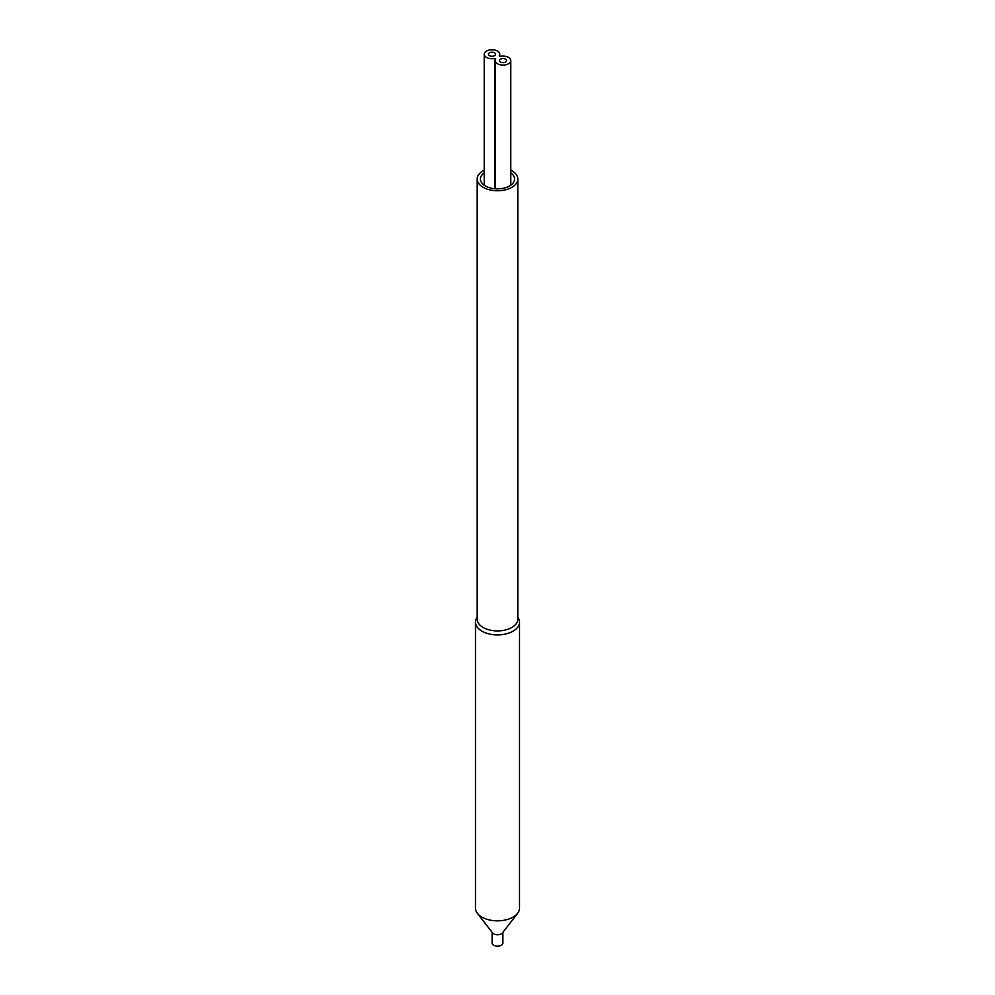 <?xml version="1.0" encoding="UTF-8"?>
<svg xmlns="http://www.w3.org/2000/svg" width="995" height="995" viewBox="0 0 995 995"><rect width="100%" height="100%" fill="white"/><g stroke="black" fill="none" stroke-linecap="round" stroke-linejoin="round"><path stroke-width="1.49" d="M495.721 59.016A7.786 4.49 0 0 0 495.224 60.595A7.786 4.49 0 0 0 502.997 65.085A7.786 4.49 0 0 0 510.783 60.595A7.786 4.49 0 0 0 500.274 56.392L499.279 55.819A7.786 4.49 0 0 0 499.776 54.24A7.786 4.49 0 0 0 492.003 49.75A7.786 4.49 0 0 0 484.217 54.24A7.786 4.49 0 0 0 494.726 58.444L495.721 59.016M505.51 59.153A3.532 2.04 180 0 1 506.542 60.595A3.532 2.04 180 0 1 504.353 62.486A3.532 2.04 180 0 1 500.497 62.038A3.532 2.04 180 0 1 499.465 60.595A3.532 2.04 180 0 1 501.654 58.705A3.532 2.04 180 0 1 505.51 59.153M494.503 52.797A3.532 2.04 180 0 1 495.535 54.24A3.532 2.04 180 0 1 493.346 56.13A3.532 2.04 180 0 1 489.49 55.683A3.532 2.04 180 0 1 488.458 54.24A3.532 2.04 180 0 1 490.647 52.362A3.532 2.04 180 0 1 494.503 52.797M517.81 179.025L517.81 619.188A20.31 11.729 0 0 1 511.853 627.472A20.31 11.729 180 0 1 489.727 630.022A20.31 11.729 180 0 1 477.19 619.188L477.19 179.025A20.31 11.729 180 0 0 489.727 189.858A20.31 11.729 180 0 0 511.853 187.321A20.31 11.729 0 0 0 517.81 179.025A20.31 11.729 0 0 0 510.783 170.157M484.217 170.157A20.31 11.729 0 0 0 483.147 170.742A20.31 11.729 180 0 0 477.19 179.025M510.783 172.844A17.077 9.85 0 0 1 514.577 179.025A17.077 9.85 0 0 1 509.577 186.003A17.077 9.85 180 0 1 490.97 188.13A17.077 9.85 180 0 1 480.423 179.025A17.077 9.85 180 0 1 484.217 172.844M517.599 913.323L502.425 932.912A5.385 3.109 0 0 1 501.306 933.832A5.385 3.109 180 0 1 492.575 932.912L477.401 913.323A22.014 12.711 180 0 0 513.059 917.116A22.014 12.711 0 0 0 517.599 913.323A22.014 12.711 0 0 0 519.514 908.124L519.514 622.173A22.014 12.711 0 0 1 513.059 631.166A22.014 12.711 180 0 1 489.08 633.914A22.014 12.711 180 0 1 475.486 622.173A22.014 12.711 180 0 1 476.717 617.982L477.19 617.198M519.514 622.173A22.014 12.711 0 0 0 518.283 617.982L517.81 617.198M477.401 913.323A22.014 12.711 180 0 1 475.486 908.124L475.486 622.173M492.115 932.303L492.115 943.049A5.385 3.109 180 0 0 495.435 945.922A5.385 3.109 180 0 0 501.306 945.25A5.385 3.109 0 0 0 502.885 943.049L502.885 932.303M494.726 188.751L494.726 58.444M510.783 185.219L510.783 60.595M495.224 188.801L495.224 60.595M499.776 56.404L499.776 54.24M484.217 185.219L484.217 54.24"/></g></svg>

